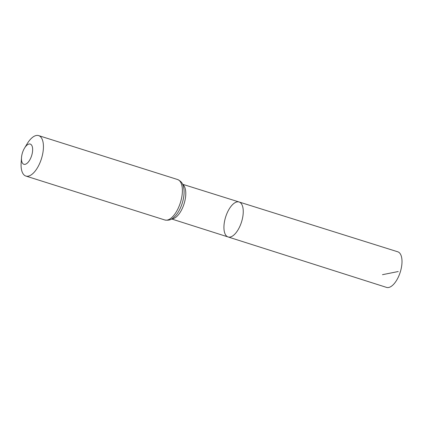 <?xml version="1.0" encoding="UTF-8"?>
<svg xmlns="http://www.w3.org/2000/svg" width="423" height="423" viewBox="0 0 423 423"><rect width="100%" height="100%" fill="white"/><g stroke="black" fill="none" stroke-linecap="round" stroke-linejoin="round"><path stroke-width="0.63" d="M228.06 236.949A18.326 8.323 -72.5 0 0 241.528 221.98A18.326 8.323 -72.5 0 0 239.111 201.993A18.326 8.323 -72.5 0 0 224.079 224.47A18.326 8.323 -72.5 0 0 228.06 236.949A18.326 8.323 -72.5 0 0 241.528 221.98A18.326 8.323 -72.5 0 0 239.111 201.993L397.779 251.801A18.665 8.476 -72.5 0 1 401.85 264.512A18.665 8.476 -72.5 0 1 386.527 287.391L171.643 218.987M21.552 157.076A10.607 4.817 107.5 0 1 24.508 148.15A10.607 4.817 107.5 0 1 32.439 147.289A10.607 4.817 107.5 0 1 27.495 162.924A10.607 4.817 107.5 0 1 21.504 157.663A10.607 4.817 107.5 0 1 21.552 157.076M24.508 148.15L27.162 143.762A21.208 9.629 107.5 0 1 38.652 135.609A21.208 9.629 107.5 0 1 41.438 158.736A21.208 9.629 107.5 0 1 25.866 176.053A21.208 9.629 107.5 0 1 21.15 162.781L21.504 157.663M382.477 274.686L398.249 271.524M182.715 184.481A18.205 8.264 107.5 0 1 184.074 203.817A18.205 8.264 107.5 0 1 171.844 218.865M177.602 179.532A21.208 9.629 107.5 0 1 180.394 202.654A21.208 9.629 107.5 0 1 164.817 219.976C170.829 220.98 172.875 218.257 175.556 215.704A19.707 8.946 107.5 0 0 183.936 189.197C183.207 185.57 183.096 182.165 177.602 179.532L38.652 135.609M182.62 184.264L239.111 201.993M25.866 176.053L164.817 219.976"/></g></svg>
